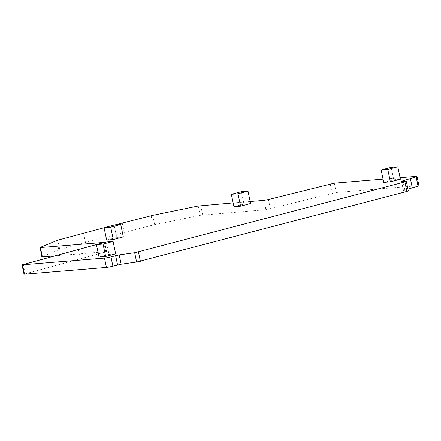 <?xml version="1.0" encoding="UTF-8"?>
<svg xmlns="http://www.w3.org/2000/svg" width="441" height="441" viewBox="0 0 441 441"><rect width="100%" height="100%" fill="white"/><g stroke="black" fill="none" stroke-linecap="round" stroke-linejoin="round"><path stroke-width="0.33" stroke-dasharray="2.21 1.65" d="M106.656 240.086L116.683 237.456L114.087 225.042M116.683 237.456L123.309 236.911M99.016 257.037L109.043 254.407L106.452 241.993M109.043 254.407L115.674 253.862M233.951 206.719L243.978 204.089L241.387 191.675M243.978 204.089L250.609 203.544M383.747 182.403L393.774 179.774L391.178 167.36M393.774 179.774L400.4 179.222M400.092 177.729L383.064 179.134M250.185 201.515L233.157 202.921M104.082 227.76L114.632 224.998M407.958 189.156L403.504 190.529A254.479 20.137 -11.8 0 0 408.168 190.876L406.222 181.56M54.116 255.962L106.639 251.662L23.996 274.159M418.95 185.749A4.774 0.375 -11.8 0 0 418.178 185.705L336.257 192.474L265.934 209.684L200.159 215.324L153.093 225.02L85.488 242.456L58.791 249.793L41.867 256.899M80.212 258.68L78.266 249.363M85.488 242.456L83.542 233.146M124.197 232.313L122.251 222.997M270.377 208.83L268.431 199.519M404.805 189.977L403.002 181.361M403.504 190.529L401.558 181.218M25.17 273.712L23.224 264.396M105.801 251.971L103.856 242.655M106.331 251.646L104.418 242.495M42.088 256.756L40.142 247.445M58.791 249.793L56.845 240.483M59.75 249.485L57.804 240.174M153.093 225.02L151.147 215.71M154.659 224.662L152.713 215.351M200.159 215.324L198.213 206.008M202.673 214.916L200.727 205.605M265.934 209.684L263.988 200.374M270.25 208.863L268.304 199.553M332.178 193.235L330.232 183.925M336.257 192.474L334.311 183.164M418.178 185.705L416.232 176.394M403.405 190.49L401.464 181.179M106.639 251.662L104.693 242.352"/><path stroke-width="0.66" d="M120.718 224.491L123.309 236.911L113.282 239.54L106.656 240.086L104.059 227.672L114.087 225.042L120.718 224.491L110.691 227.121L104.059 227.672M113.282 239.54L110.691 227.121M113.078 241.442L115.674 253.862L105.647 256.486L99.016 257.037L96.425 244.623L106.452 241.993L113.078 241.442L103.051 244.071L96.425 244.623M105.647 256.486L103.051 244.071M248.013 191.124L250.609 203.544L240.577 206.168L233.951 206.719L231.354 194.299L241.387 191.675L248.013 191.124L237.986 193.753L231.354 194.299M240.577 206.168L237.986 193.753M397.81 166.808L400.4 179.222L390.373 181.852L383.747 182.403L381.151 169.983L391.178 167.36L397.81 166.808L387.782 169.438L381.151 169.983M390.373 181.852L387.782 169.438M407.958 189.156L418.057 186.168L416.111 176.858A4.774 0.375 -11.8 0 0 417.004 176.439A4.774 0.375 -11.8 0 0 416.232 176.394L400.092 177.729M383.064 179.134L334.311 183.164L268.304 199.553L263.988 200.374L250.185 201.515M233.157 202.921L198.213 206.008L152.713 215.351L114.632 224.998M54.116 255.962L41.867 256.899L40.142 247.445L57.804 240.174L104.082 227.76M39.922 247.588L104.693 242.352L22.05 264.848L104.484 258.106A4.774 0.375 -11.8 0 0 110.956 256.877L119.213 254.915A254.479 20.137 -11.8 0 1 134.67 252.743L406.222 181.56A254.479 20.137 -11.8 0 1 401.558 181.218L416.111 176.858M22.05 264.848L23.996 274.159L24.509 274.192L106.43 267.422A4.774 0.375 -11.8 0 0 112.902 266.188L121.159 264.225A254.479 20.137 -11.8 0 1 136.616 262.053L406.927 191.427L408.322 190.92L406.376 181.604M418.057 186.168A4.774 0.375 -11.8 0 0 418.95 185.749L417.004 176.439M412.335 188.004L410.395 178.693M403.002 181.361L402.859 180.667M406.927 191.427L404.981 182.116M140.392 261.293L138.446 251.982M136.616 262.053L134.67 252.743M121.159 264.225L119.213 254.915M117.576 264.958L115.63 255.648M112.902 266.188L110.956 256.877M106.43 267.422L104.484 258.106M24.509 274.192L22.568 264.881M42.386 256.932L40.44 247.616"/></g></svg>
